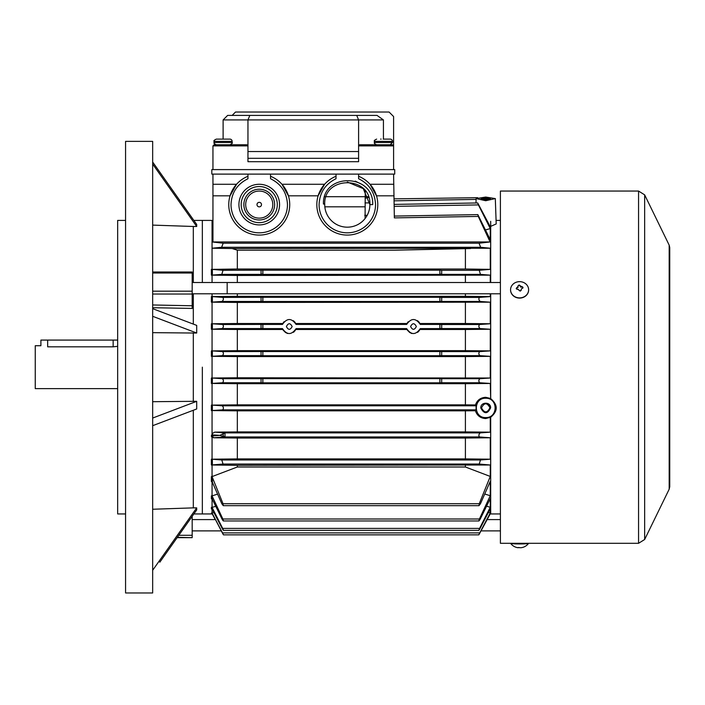<?xml version="1.0" encoding="UTF-8"?>
<svg xmlns="http://www.w3.org/2000/svg" width="705" height="705" viewBox="0 0 705 705"><rect width="100%" height="100%" fill="white"/><g stroke="black" fill="none" stroke-linecap="round" stroke-linejoin="round"><path stroke-width="1.06" d="M220.841 139.114L222.181 139.114M270.535 174.117L247.957 174.117L247.957 178.735C237.171 184.102 231.531 192.721 231.02 204.6A28.226 28.226 0 0 0 259.246 232.826A28.226 28.226 0 0 0 287.473 204.6C286.864 192.571 281.216 183.952 270.535 178.735L270.535 174.117L336.021 174.117L336.021 178.735C325.278 184.023 319.638 192.641 319.083 204.6A28.226 28.226 0 0 0 347.309 232.826A28.226 28.226 0 0 0 375.536 204.6C374.981 192.641 369.332 184.023 358.598 178.735L358.598 174.117L336.021 174.117M202.344 367.173L202.344 513.945L202.344 367.173M212.055 282.502L212.055 275.153L211.377 275.153L211.377 269.363L212.055 269.363L212.055 248.222L221.617 247.279L223.194 243.216L212.055 241.947L212.055 220.409L202.344 220.409L202.344 282.502L202.344 220.409L193.857 220.409L152.668 162.027L196.695 224.437L196.704 226.481L152.668 164.071M495.315 198.59L485.719 200.722L476.131 198.59L485.719 197.056L495.315 198.59L496.197 223.952L490.689 226.358L490.689 282.502M490.689 293.791L490.689 398.607C498.056 404.899 498.056 411.112 490.689 417.254L490.689 513.945L500.4 513.945M360.519 183.758L355.232 181.106M212.954 174.117L212.954 241.956L490.116 241.956L479.065 243.216L480.651 247.279L490.266 248.231L490.266 269.354L479.233 270.306L480.466 274.377L490.266 275.153L490.266 282.502M212.954 195.814L230.05 195.814L236.527 184.278L212.954 184.278M238.924 204.6A20.322 20.322 0 0 0 259.246 224.921A20.322 20.322 0 0 0 279.568 204.6A20.322 20.322 0 0 0 259.246 184.278A20.322 20.322 0 0 0 238.924 204.6M324.582 184.278L281.965 184.278A30.482 30.482 0 0 0 270.535 176.285A30.482 30.482 0 0 1 289.729 204.6A30.482 30.482 0 0 0 288.433 195.814L318.114 195.814L324.582 184.278M372.707 204.6L369.887 204.6A22.578 22.578 0 0 1 347.309 227.177A22.578 22.578 0 0 1 324.723 204.6L324.732 204.071L323.428 204.045C322.37 172.408 373.958 173.315 372.707 204.6M393.593 174.117L393.769 184.278L370.028 184.278L376.496 195.814L393.972 195.814L394.359 217.889L478.272 216.426L490.116 241.956M490.266 228.57L490.266 239.665L477.84 214.62L394.324 216.082L394.157 206.371L478.404 204.899L490.266 228.57L485.63 229.9M490.187 226.578L477.699 202.952L394.121 204.406L394.06 200.828L476.104 199.392M393.769 184.278L393.972 195.814M365.252 190.896L365.075 218.532M192.183 519.594L215.263 519.594L212.372 514.148L211.377 513.548L212.055 513.046L212.055 509.195M211.377 507.38L212.372 508.014L212.372 509.574L211.377 508.957L211.377 507.38L212.055 507.38L212.055 499.017M211.377 495.862L212.372 496.558L212.372 499.422L211.377 498.77L211.377 495.862L212.055 495.862L212.055 481.797M211.377 476.598L212.372 477.426L212.372 482.255L211.377 481.515L211.377 476.598L212.055 476.598L212.055 464.992L211.377 464.992L223.027 464.049L221.793 459.977L212.372 459.228L212.372 464.965M211.377 464.992L211.377 459.202L212.055 459.202L212.055 437.232L211.377 436.615L212.055 434.262L212.055 410.583L211.377 410.583L222.683 409.852C223.785 408.442 223.608 407.093 222.154 405.789L212.372 405.128L212.372 410.566M211.377 410.583L211.377 405.111L212.055 405.111L212.055 383.45L211.377 383.45L222.507 382.753C223.767 381.387 223.705 380.03 222.331 378.691L212.372 378.039L212.372 383.432M211.377 383.45L211.377 378.021L212.055 378.021L212.055 356.333L211.377 356.333L222.331 355.664C223.705 354.333 223.767 352.976 222.507 351.601L212.372 350.923L212.372 356.316M211.377 356.333L211.377 350.905L212.055 350.905L212.055 329.244L211.377 329.244L222.154 328.565C223.608 327.279 223.785 325.921 222.683 324.503L212.372 323.789L212.372 329.226M211.377 329.244L211.377 323.771L212.055 323.771L212.055 302.172L211.377 302.172L221.978 301.467C223.459 300.215 223.758 298.858 222.859 297.404L212.372 296.62L212.372 302.154M211.377 302.172L211.377 296.594L212.055 296.594L212.055 293.791M212.055 269.363L237.329 269.028L237.329 250.187L232.192 248.539L212.055 248.222L212.055 241.947L212.954 241.921M490.689 227.318L490.689 226.358L490.689 227.318L490.266 226.543M490.266 293.791L490.266 296.594L479.4 297.404C478.501 298.849 478.801 300.207 480.281 301.467L490.266 302.181L490.266 323.762L479.576 324.503C478.475 325.913 478.651 327.261 480.105 328.565L490.266 329.244L490.266 350.896L479.752 351.601C478.492 352.967 478.554 354.324 479.929 355.664L490.266 356.342L490.266 378.012L479.929 378.691C478.554 380.021 478.492 381.379 479.752 382.753L490.266 383.458L490.689 398.572L490.689 367.173M490.689 222.207L490.689 226.358M490.689 223.115L490.689 221.308M490.266 383.458L465.406 383.687L465.406 404.864L475.443 404.961L476.087 405.789L476.087 409.852L475.39 410.742C477.1 415.686 480.546 418.285 485.719 418.55L490.689 417.254L490.689 513.046L486.996 519.594L500.4 519.594M490.266 398.387L485.719 397.312C480.537 397.602 477.118 400.149 475.443 404.961M485.719 398.237C498.259 397.849 498.197 418.039 485.719 417.571C473.266 418.039 473.17 397.849 485.719 398.237M365.102 198.211L368.75 197.532M228.764 204.6A30.482 30.482 0 0 1 247.957 176.285A30.482 30.482 0 0 0 259.246 235.082A30.482 30.482 0 0 0 289.729 204.6M277.312 204.6A18.066 18.066 0 0 0 259.246 186.534A18.066 18.066 0 0 0 241.18 204.6A18.066 18.066 0 0 0 259.246 222.665A18.066 18.066 0 0 0 277.312 204.6M288.433 195.814L281.965 184.278M316.827 204.6A30.482 30.482 0 0 1 336.021 176.285A30.482 30.482 0 0 0 347.309 235.082A30.482 30.482 0 0 0 358.598 176.285M212.055 378.021L237.329 377.783L237.329 356.571L212.055 356.333M211.377 378.021L212.372 378.039M212.055 405.111L237.329 404.864L237.329 383.687L212.055 383.45M211.377 405.111L212.372 405.128M214.734 432.147L212.575 433.328A2.256 2.036 94.2 0 0 212.372 434.87L219.828 435.364L224.983 432.888L214.734 432.147L237.329 431.918L237.329 410.839L212.055 410.583M212.055 434.262L212.575 433.328M211.377 435.364L212.372 434.87L212.372 435.972L211.377 436.615M212.055 437.232L213.474 437.77L224.983 436.95L479.4 436.95L490.266 437.761L490.266 459.202L480.466 459.977L479.233 464.049L490.266 465L490.266 476.448L479.233 503.723L478.995 505.679L480.466 503.723L490.266 481.374L490.266 495.73L479.4 519.003C478.501 521.515 478.801 521.515 480.281 519.003L490.266 498.647L490.266 507.265L479.576 528.389C478.475 530.891 478.651 530.891 480.105 528.389L490.266 508.843L490.266 512.932L479.752 532.883C478.492 535.377 478.554 535.377 479.929 532.883L490.266 513.83M224.084 433.055C222.621 434.756 222.85 436.051 224.772 436.959L219.828 435.364L212.372 435.972A2.256 2.053 85.7 0 0 214.364 437.735M212.055 459.202L237.329 458.902L237.329 438.034L213.474 437.77M211.377 459.202L212.372 459.228M212.055 476.598L237.329 467.001L465.406 467.001L490.266 476.448M490.266 465L237.329 465.326L237.329 467.001M237.329 465.326L212.055 464.992M212.055 495.862L217.528 494.152M212.055 507.38L215.739 506.331M212.055 513.046L213.906 512.544M211.377 513.046L212.372 513.645L222.331 532.883C223.705 535.377 223.767 535.377 222.507 532.883L212.372 513.645M211.377 275.153L221.793 274.377L223.027 270.306L212.372 269.389L212.372 275.126M211.377 269.363L212.372 269.389M212.055 296.594L237.329 296.32L237.329 293.791M237.329 282.502L237.329 275.452L212.055 275.153M211.377 296.594L212.372 296.62M212.055 323.771L237.329 323.516L237.329 302.436L212.055 302.172M211.377 323.771L212.372 323.789M212.055 350.905L237.329 350.667L237.329 329.491L212.055 329.244M211.377 350.905L212.372 350.923M477.699 202.952L478.404 204.899M477.84 214.62L478.272 216.426M485.719 197.779L490.424 198.748L485.719 199.603L481.022 198.748L485.719 197.779L485.719 198.528L489.746 199.118M394.024 198.863L477.726 197.682M490.266 417.466L490.266 432.174L480.281 432.888C478.801 434.139 478.501 435.496 479.4 436.95M212.372 499.422L221.978 519.003C223.459 521.515 223.758 521.515 222.859 519.003L479.4 519.003C478.501 521.515 478.801 521.515 480.281 519.003M212.372 509.574L222.154 528.389C223.608 530.891 223.785 530.891 222.683 528.389L479.576 528.389C478.475 530.891 478.651 530.891 480.105 528.389M222.507 532.883C223.767 535.377 223.705 535.377 222.331 532.883C223.705 535.377 223.767 535.377 222.507 532.883L479.752 532.883C478.492 535.377 478.554 535.377 479.929 532.883L480.995 530.883L500.4 530.883M479.188 534.231L478.818 534.839L223.45 534.848L478.81 534.848M475.39 410.742L465.406 410.839L465.406 431.918L490.266 432.174M490.627 407.825C487.552 414.214 484.282 414.311 480.819 408.098C480.237 401.788 490.839 401.453 490.627 407.825M369.887 204.6C371.279 175.475 323.331 175.475 324.723 204.6C323.331 175.475 371.279 175.475 369.887 204.6L363.269 188.632L347.309 182.022M439.885 378.638L441.691 378.726L441.691 382.753L439.885 382.824L439.885 378.638L262.859 378.638L262.859 382.824L439.885 382.824M237.329 377.783L490.266 378.012M262.859 382.824L261.053 382.762L261.053 378.726L262.859 378.638M465.406 377.783L465.406 356.571L237.329 356.571M237.329 404.864L465.406 404.864M465.406 383.687L237.329 383.687M261.053 382.753L222.507 382.753M237.329 431.918L465.406 431.918M465.406 410.839L237.329 410.839M237.329 458.902L465.406 458.902L465.406 438.034L237.329 438.034M465.406 458.902L490.266 459.202M490.266 437.761L465.406 438.034M212.372 482.255L221.793 503.723L223.265 505.679L223.027 503.723L212.372 477.426M221.978 519.003C223.459 521.515 223.758 521.515 222.859 519.003L212.372 496.558M484.784 494.02L490.266 495.73M222.154 528.389C223.608 530.891 223.785 530.891 222.683 528.389L212.372 508.014M486.582 506.216L490.266 507.265M488.415 512.429L490.266 512.932M222.331 532.883L221.273 530.883L192.183 530.883M490.266 248.231L232.192 248.539M470.552 248.539L394.923 250.187L237.329 250.187M237.329 269.028L465.406 269.028L465.406 248.953M439.885 270.182L262.859 270.182L262.859 274.395L439.885 274.395L439.885 270.182L441.691 270.262L441.691 273.875L439.885 274.395M465.406 269.028L490.266 269.354M262.859 270.182L223.027 270.306M490.266 275.153L237.329 275.452M262.859 274.395L261.053 273.875L261.053 270.306M237.329 296.32L465.406 296.32L465.406 293.791M465.406 282.502L465.406 275.452M439.885 297.307L262.859 297.307L262.859 301.502L439.885 301.502L439.885 297.307L441.691 297.378L441.691 301.194L439.885 301.502M465.406 296.32L490.266 296.594M262.859 297.307L222.859 297.404M490.266 302.181L237.329 302.436M262.859 301.502L261.053 301.194L261.053 297.404M419.907 323.516L465.406 323.516L465.406 302.436M237.329 323.516L282.837 323.516M283.172 322.89L284.018 321.744M293.254 320.634L294.558 321.771M294.752 321.991L295.589 323.251M295.721 323.516L407.023 323.516M407.358 322.89L408.204 321.744M417.439 320.634L418.744 321.771M418.937 321.991L419.775 323.251M282.485 324.423L262.859 324.423L262.859 328.609L282.476 328.609C286.997 335.166 291.535 335.166 296.082 328.609L406.662 328.609C411.191 335.166 415.73 335.166 420.268 328.609L439.885 328.609L439.885 324.423L420.259 324.423C415.721 317.911 411.191 317.911 406.67 324.423L296.065 324.423C291.526 317.911 287.005 317.911 282.485 324.423M262.859 324.423L222.683 324.503M282.802 329.491L237.329 329.491M262.859 328.609L261.053 328.442L261.053 324.503M237.329 350.667L465.406 350.667L465.406 329.491L419.933 329.491M419.907 329.543L418.973 331.033M418.373 331.676L417.554 332.355M411.976 333.491L410.918 333.174M409.896 332.689L407.34 330.143M406.996 329.491L295.748 329.491M295.721 329.543L294.787 331.033M294.188 331.676L293.359 332.355M287.79 333.491L286.724 333.174M285.71 332.689L283.146 330.143M439.885 351.531L262.859 351.531L262.859 355.717L439.885 355.717L439.885 351.531L441.691 351.592L441.691 355.628L439.885 355.717M465.406 350.667L490.266 350.896M262.859 351.531L222.507 351.601M490.266 356.342L465.406 356.571M262.859 355.717L261.053 355.628L261.053 351.601M490.266 329.244L465.406 329.491M479.576 324.503L441.691 324.503L441.691 328.442L439.885 328.609M441.691 324.503L439.885 324.423M465.406 323.516L490.266 323.762M481.7 199.118L485.719 198.528M465.406 465.326L465.406 467.001M480.281 432.888L224.983 432.888L224.983 436.95M481.55 407.948L481.541 407.825C484.256 402.485 487.04 402.449 489.896 407.719L489.896 407.825C487.208 413.148 484.423 413.192 481.55 407.948M243.868 204.6A15.369 15.369 0 0 1 259.246 189.231A15.369 15.369 0 0 1 274.615 204.6A15.369 15.369 0 0 1 259.246 219.978A15.369 15.369 0 0 1 243.868 204.6M410.583 326.53C412.504 322.828 414.425 322.828 416.347 326.53C414.425 330.222 412.513 330.222 410.583 326.53M286.397 326.53C288.31 322.828 290.231 322.828 292.152 326.53C290.24 330.222 288.319 330.222 286.397 326.53M488.116 411.244A4.177 4.177 0 0 0 487.278 403.947M481.541 407.825A4.177 4.177 0 0 0 483.445 411.323M272.791 204.6A13.545 13.545 0 0 1 259.246 218.145A13.545 13.545 0 0 1 245.692 204.6A13.545 13.545 0 0 1 259.246 191.055A13.545 13.545 0 0 1 272.791 204.6M261.502 204.6A2.256 2.256 0 0 1 259.246 206.856A2.256 2.256 0 0 1 256.99 204.6A2.256 2.256 0 0 1 259.246 202.344A2.256 2.256 0 0 1 261.502 204.6M516.924 547.529A11.236 10.936 -107.5 0 0 517.364 547.635L518.052 547.706A11.236 2.423 -89.1 0 1 517.955 547.644L520.158 547.679A11.236 2.423 90.9 0 0 520.255 547.741L521.33 547.697A11.236 10.936 -107.5 0 0 521.77 547.609L522.854 547.371A10.769 2.327 90.9 0 0 522.899 547.362A10.769 2.327 90.9 0 0 522.951 547.344M526.203 543.299A9.033 0.626 180 0 1 519.594 543.502A9.033 0.626 180 0 1 517.637 543.485A9.033 0.626 180 0 1 512.976 543.299M528.627 543.299L528.627 543.326A9.033 0.626 180 0 1 528.609 543.352A9.033 0.626 180 0 1 519.594 543.952A9.033 0.626 180 0 1 517.637 543.934A9.033 0.626 180 0 1 510.57 543.352A9.033 0.626 180 0 1 510.561 543.326A11.289 11.289 0 0 0 517.646 547.688M517.364 547.635L518.052 547.706L517.364 547.635M517.955 547.591L519.083 547.538M192.183 293.791L227.169 293.791L227.169 282.502L227.169 293.791L500.4 293.791M392.465 141.379L392.465 142.507L374.399 142.507L374.399 141.379L392.465 141.379A2.256 2.256 0 0 0 390.209 139.114L383.168 139.114M380.612 139.114L381.158 139.114M247.957 174.117L211.826 174.117L211.826 169.605L394.721 169.605L394.721 174.117L358.598 174.117M500.4 367.173L500.4 543.299L638.563 543.299L638.563 191.055L500.4 191.055L500.4 367.173M522.951 287.904L522.264 288.442A11.236 4.812 166.1 0 0 521.823 288.495L521.136 289.464A11.236 1.066 78.7 0 1 521.233 289.896L520.105 291.033L519.03 290.337A11.236 1.066 -101.3 0 0 518.933 289.905L517.849 289.288A11.236 4.812 166.1 0 0 517.408 289.411L516.333 288.874A10.769 1.022 -101.3 0 0 516.236 288.477L516.924 287.429A11.236 4.812 -13.9 0 1 517.364 287.305L518.052 286.336A11.236 1.066 -101.3 0 0 517.955 285.974L519.083 285.005L520.158 285.543A11.236 1.066 78.7 0 1 520.255 285.895L521.33 286.512A11.236 4.812 -13.9 0 1 521.77 286.468L522.854 287.164A10.769 1.022 78.7 0 1 522.951 287.561L522.969 287.737M520.255 285.895L520.255 286.486A0.899 0.811 -0 0 0 521.33 287.102L521.33 286.512M510.561 289.87A9.033 8.116 -0 0 0 510.561 289.966A9.033 8.116 -0 0 0 521.55 297.898A9.033 8.116 -0 0 0 528.627 289.966A9.033 8.116 -0 0 0 528.627 289.87M521.55 297.695A9.033 8.116 -0 0 0 528.627 289.773A9.033 8.116 -0 0 0 519.594 281.656A9.033 8.116 -0 0 0 517.637 281.85A9.033 8.116 -0 0 0 510.561 289.773A9.033 8.116 -0 0 0 521.55 297.695M521.136 289.693A0.899 0.811 -0 0 0 521.11 289.87L521.215 290.363M520.546 290.945L520.105 291.033M517.364 287.305L517.364 287.887A0.899 0.811 -0 0 0 518.069 287.094L518.052 286.336M518.642 285.56L519.083 285.005L518.642 285.56A0.899 0.811 -0 0 0 517.981 286.08M522.934 287.957L522.854 287.631A0.899 0.811 -0 0 0 521.77 287.014L521.33 287.102M520.255 286.486L520.158 286.089A0.899 0.811 -0 0 0 519.083 285.472M517.364 287.887L516.924 287.975A0.899 0.811 -0 0 0 516.254 288.539M125.569 141.379L125.569 592.976L152.668 592.976L152.668 141.379L125.569 141.379M125.569 220.409L117.665 220.409L117.665 513.945L125.569 513.945M193.311 282.502L193.311 226.481L152.668 225.106M192.183 308.429L152.668 307.715M193.311 324.097L193.311 293.791M152.668 509.248L193.311 507.873L193.311 410.257M193.311 226.481L196.704 226.481M152.668 308.667L196.695 325.384L196.704 333.024L193.311 333.024L193.311 401.33L196.695 401.33L196.704 408.97L152.668 425.688M152.668 272.007L192.183 272.007L192.183 308.526M193.311 507.873L196.695 507.873L196.704 509.918L159.815 562.193M196.695 507.873L152.668 570.283M196.704 333.024L152.668 316.298M152.668 332.654L193.311 333.024M152.668 418.056L196.695 401.33M193.311 401.33L152.668 401.7M177.131 537.659L192.183 537.659L177.352 537.333M178.797 535.289L192.183 535.289L192.183 516.316M192.183 535.289L192.183 537.333M117.665 346.331L113.153 346.825L47.667 346.825L47.667 340.083L40.899 340.083L40.899 345.723L35.25 345.723L35.25 388.631L117.665 388.631M47.667 340.083L113.153 340.083L113.153 346.825M117.665 340.083L113.153 340.083M223.115 139.114L216.338 139.114C214.294 140.039 213.536 140.788 214.082 141.379L232.148 141.379A2.256 2.256 0 0 0 229.892 139.114L223.115 139.114L223.115 119.929L247.957 119.929L247.957 145.891L212.954 145.891L214.082 144.763L212.954 145.891L212.954 169.605M393.593 169.605L393.593 116.537L389.081 112.025L235.532 112.025L232.148 115.409M214.082 144.763L246.829 144.763L247.957 145.891L247.957 161.701L358.598 161.701L358.598 119.929L383.432 119.929L383.432 139.114M359.726 144.763L358.598 145.891L359.726 144.763L392.465 144.763L393.593 145.891L392.465 144.763M223.115 119.929L227.636 115.409L377.052 115.409L383.432 119.929M358.598 158.308L247.957 158.308M247.957 145.891L246.829 144.763M356.73 115.409L358.598 119.929L247.957 119.929L249.826 115.409M47.667 346.825C38.925 345.626 38.925 345.626 47.667 346.825M324.838 206.812L364.926 206.812M479.065 243.216L223.194 243.216M479.929 378.691L441.665 378.691M261.079 378.691L222.331 378.691M476.087 405.789L222.154 405.789M441.691 382.753L479.752 382.753M222.683 409.852L476.087 409.852M480.466 459.977L221.793 459.977M479.233 503.723L223.027 503.723M223.027 464.049L479.233 464.049M221.617 247.279L480.651 247.279M479.233 270.306L441.691 270.306M441.118 274.377L480.466 274.377M221.793 274.377L261.625 274.377M479.4 297.404L441.691 297.404M441.4 301.467L480.281 301.467M221.978 301.467L261.344 301.467M222.154 328.565L261.167 328.565M479.752 351.601L441.691 351.601M441.665 355.664L479.929 355.664M222.331 355.664L261.079 355.664M441.577 328.565L480.105 328.565M644.652 194.853L669.177 245.146L669.177 489.208L644.652 539.501L644.652 194.853L638.563 191.055M521.77 286.468L521.77 287.014M520.158 286.089L520.158 285.543M516.924 287.975L516.924 287.429M522.854 287.631L522.854 287.164M152.668 304.965L192.183 305.776M152.668 273.011L192.183 273.011M192.183 294.029L152.668 294.029M152.668 291.183L192.183 291.183M358.598 145.891L393.593 145.891M358.598 151.54L247.957 151.54M232.148 141.379L232.148 142.507L214.082 142.507C213.536 143.106 214.285 143.855 216.338 144.763C214.285 143.855 213.536 143.106 214.082 142.507L214.082 141.379C213.439 140.903 214.188 140.154 216.338 139.114M500.4 220.409L496.073 220.409M212.055 513.945L193.857 513.945M324.758 196.695L368.459 196.695M212.954 220.647L212.055 220.409M367.173 215.325L364.741 215.325M369.825 202.908L365.005 202.908M476.131 198.59L475.981 202.978M223.423 530.354L478.836 530.354M223.362 520.969L478.898 520.969M223.265 505.679L478.995 505.679M522.899 547.362A11.289 11.289 0 0 0 528.609 543.352M192.183 282.502L500.4 282.502M392.465 142.507L390.209 144.763M374.399 142.507C373.923 143.159 374.672 143.908 376.664 144.763M374.399 141.379C373.835 140.797 374.584 140.048 376.664 139.114M644.652 539.501L638.563 543.299M669.177 245.146L669.75 247.614L669.75 486.741L669.177 489.208M232.148 142.507C232.765 143 232.015 143.758 229.892 144.763"/></g></svg>
